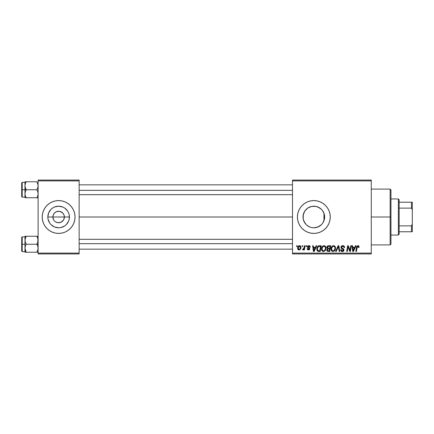 <?xml version="1.0" encoding="UTF-8"?>
<svg xmlns="http://www.w3.org/2000/svg" width="434" height="434" viewBox="0 0 434 434"><rect width="100%" height="100%" fill="white"/><g stroke="black" fill="none" stroke-linecap="round" stroke-linejoin="round"><path stroke-width="0.65" d="M53.599 219.772L52.883 217A5.745 5.745 0 0 0 58.628 222.745A5.745 5.745 0 0 0 64.373 217L69.424 217A10.801 10.801 0 0 1 58.628 227.801A10.801 10.801 0 0 1 47.827 217L64.373 217A5.745 5.745 0 0 1 58.628 222.745A5.745 5.745 0 0 1 52.883 217L53.317 214.803L54.565 212.937L56.431 211.694L59.377 211.304M55.905 222.056L57.814 222.685M58.151 222.723L60.825 222.306L57.879 222.696M54.565 221.063L53.849 220.19L54.565 221.063M62.279 212.568L59.746 211.369L62.686 212.937L63.934 214.803L64.373 217L63.657 219.772M73.791 223.277A16.411 16.411 0 0 0 75.039 217A16.411 16.411 0 0 1 58.628 233.411A16.411 16.411 0 0 1 42.217 217A16.411 16.411 0 0 0 43.46 223.277M47.024 228.604A16.411 16.411 0 0 0 58.617 233.411L61.829 233.096L64.905 232.163A16.411 16.411 0 0 0 73.785 223.288L74.724 220.201L75.039 217L74.724 213.799L73.791 210.718L72.272 207.881L70.232 205.396L67.742 203.356L64.905 201.837L61.829 200.904L58.628 200.589L55.427 200.904L52.346 201.837L49.509 203.356L47.024 205.396L44.979 207.881L43.465 210.718L42.532 213.799L42.217 217L42.532 220.201L43.465 223.282L44.979 226.119L47.024 228.604L49.509 230.644L52.346 232.163L55.427 233.096L58.628 233.411M58.633 233.411A16.411 16.411 0 0 0 64.905 232.163L67.742 230.644L70.232 228.604L72.272 226.119L73.791 223.282L72.272 226.119M324.426 219.089L324.627 217A10.801 10.801 0 0 1 313.831 227.801A10.801 10.801 0 0 1 303.03 217L303.236 219.094M324.355 219.414L322.809 223L321.464 224.638L317.965 226.977L313.831 227.801L311.721 227.59L309.697 226.977L306.594 225.018M322.636 223.25L323.108 222.523M320.455 225.528L321.833 224.248M315.578 227.655L314.227 227.79L316.158 227.546L319.679 226.076L317.981 226.971M309.198 226.754L309.659 226.96M304.89 223.06L306.328 224.769M303.838 221.096L303.209 218.948L304.809 222.94M328.994 223.277A16.411 16.411 0 0 0 330.241 217A16.411 16.411 0 0 1 313.831 233.411A16.411 16.411 0 0 1 297.42 217A16.411 16.411 0 0 0 313.82 233.411M313.836 233.411A16.411 16.411 0 0 0 320.102 232.163L322.945 230.644L325.435 228.604L327.475 226.119A16.411 16.411 0 0 0 328.988 223.282L329.927 220.201L330.241 217L329.927 213.799L328.994 210.718L327.475 207.881L325.435 205.396L322.945 203.356L320.108 201.837L317.032 200.904L313.831 200.589L310.63 200.904L307.549 201.837L304.711 203.356L302.227 205.396L300.182 207.881L298.668 210.718L297.735 213.799L297.42 217L297.735 220.201L298.668 223.282L300.182 226.119L302.227 228.604L304.711 230.644L307.549 232.163L310.63 233.096L313.831 233.411L317.032 233.096L320.108 232.163M320.118 232.157A16.411 16.411 0 0 0 327.469 226.125L328.994 223.282M79.14 217L292.494 217L79.14 217M57.505 222.631L55.433 221.774M63.402 220.19L60.825 222.306M324.458 215.09L324.458 218.91M323.965 213.278L323.965 220.727M303.225 219.04L303.225 214.955M304.711 222.783L304.066 221.617M305.937 224.367L305.211 223.505M308.612 226.456L308.211 226.222M307.435 225.702L307.039 225.392M313.402 227.79L311.954 227.633M311.221 227.481L310.37 227.232M318.003 226.96L316.028 227.573M321.171 224.915L320.428 225.55M322.435 223.521L321.925 224.145M323.666 221.459L323.449 221.904M292.494 253.928L371.271 253.928L371.271 253.103L292.494 253.103L292.494 180.897L371.271 180.897L371.271 253.103L371.271 180.072L292.494 180.072L371.271 180.072L371.271 180.897L292.494 180.897L292.494 180.072L292.494 253.103L371.271 253.103L371.271 253.928L292.494 253.928L292.494 253.103L292.494 253.928M306.22 245.72L306.084 246.539L306.692 246.539L306.816 245.72L306.22 245.72L306.816 245.72L306.22 245.72L306.084 246.539L306.692 246.539L306.816 245.72L306.692 246.539L306.084 246.539L306.22 245.72M302.194 245.72L302.053 246.539L302.666 246.539L302.791 245.72L302.194 245.72L302.791 245.72L302.194 245.72L302.053 246.539L302.666 246.539L302.791 245.72L302.666 246.539L302.053 246.539L302.194 245.72M324.019 245.644L322.478 246.338L321.551 248.405L321.968 250.711L323.27 251.525L325.039 250.857L325.95 248.807L325.571 246.545L324.019 245.644C322.337 246.045 321.502 247.158 321.513 248.98C321.475 250.44 322.136 251.291 323.498 251.541L325.202 250.673L325.988 248.129C325.999 246.713 325.337 245.888 324.019 245.644M316.169 245.72L315.464 247.288L313.424 247.288L313.234 245.72L312.632 245.72L313.419 251.465L314.151 251.465L316.815 245.72L316.169 245.72L316.815 245.72L316.169 245.72L315.464 247.288L313.424 247.288L313.234 245.72L312.632 245.72L313.419 251.465L314.151 251.465L316.815 245.72L314.151 251.465L313.419 251.465L312.632 245.72L313.234 245.72M328.462 245.72L327.518 246.035L326.932 246.848L326.851 247.868L327.529 248.666L326.921 249.246L326.775 250.472L327.621 251.4L329.791 251.465L330.762 245.72L328.462 245.72C327.431 245.85 326.878 246.447 326.807 247.505L327.529 248.666L326.737 250.071L327.529 251.367L329.791 251.465L330.762 245.72L329.791 251.465L327.529 251.367L326.737 250.071L327.442 248.628M336.258 251.465L335.612 251.465L338.124 245.72L335.612 251.465L336.258 251.465L338.411 246.539L339.16 251.465L339.768 251.465L338.889 245.72L338.124 245.72L338.889 245.72L338.124 245.72L335.612 251.465L336.258 251.465L338.411 246.539L339.16 251.465L339.768 251.465L338.889 245.72L339.768 251.465L339.16 251.465M359.113 246.913L358.419 245.725L356.922 246.154L355.82 251.465L356.423 251.465L357.404 246.534L358.153 246.366L358.457 247.51L359.059 247.434L359.113 246.913L359.059 247.434L359.113 246.913L357.936 245.644L356.531 247.255L355.82 251.465L356.423 251.465L357.111 247.396L357.898 246.317L358.457 247.51L359.059 247.434L358.457 247.51L358.359 246.523M350.005 250.038L350.748 245.72L349.95 250.586L348.296 245.72L347.667 245.72L346.69 251.465L347.298 251.465L348.101 246.588L349.744 251.465L350.374 251.465L351.35 245.72L350.748 245.72L351.35 245.72L350.748 245.72L349.95 250.586L348.296 245.72L347.667 245.72L346.69 251.465L347.298 251.465L348.101 246.588L349.744 251.465L350.374 251.465L351.35 245.72L350.374 251.465L349.744 251.465M355.484 245.72L354.779 247.288L352.739 247.288L352.544 245.72L351.947 245.72L352.733 251.465L353.46 251.465L356.13 245.72L355.484 245.72L356.13 245.72L355.484 245.72L354.779 247.288L352.739 247.288L352.544 245.72L351.947 245.72L352.733 251.465L353.46 251.465L356.13 245.72L353.46 251.465L352.733 251.465L351.947 245.72L352.544 245.72M342.784 245.644L341.281 246.355L340.999 247.597L341.45 248.525L343.251 249.642L343.294 250.402L341.959 250.803L341.281 249.691L340.685 249.751L341.151 251.08L342.193 251.536L343.516 251.14L343.956 249.827L343.571 249.002L341.737 247.781L341.672 246.87L343.055 246.344L343.728 246.686L343.967 247.662L344.563 247.592L344.157 246.165L342.784 245.644C341.694 245.693 341.091 246.257 340.983 247.331L343.37 250.049L342.377 250.868L341.281 249.691L340.679 249.876C340.761 250.923 341.319 251.476 342.361 251.541C343.354 251.508 343.891 250.998 343.967 250.017L343.294 248.758L341.737 247.781L341.58 247.277L342.746 246.317L343.815 246.816L343.967 247.662L344.563 247.592C344.585 246.36 343.988 245.709 342.784 245.644M333.567 245.644L332.026 246.338L331.099 248.405L331.516 250.711L332.818 251.525L334.587 250.857L335.498 248.807L335.119 246.545L333.567 245.644C331.885 246.045 331.05 247.158 331.061 248.98C331.023 250.44 331.684 251.291 333.046 251.541L334.75 250.673L335.536 248.129C335.547 246.713 334.891 245.888 333.567 245.644M310.25 247.06L310.028 246.208L309.388 245.725L307.847 245.948L307.489 247.266L309.127 248.937L308.341 249.441L307.711 248.628L307.115 248.704L307.408 249.555L308.715 249.957L309.681 249.143L309.54 248.156L308.08 247.092L308.259 246.322L309.22 246.262L309.654 247.212L310.25 247.06C310.207 246.154 309.735 245.682 308.824 245.644L307.413 246.854L309.127 248.877L308.503 249.452L307.711 248.628L307.115 248.704L308.476 249.973L309.724 248.785L308.01 246.81L308.796 246.17L309.654 247.212L310.25 247.136L309.643 247.022M317.959 246.224L319.516 245.72L318.155 246.078L317.238 247.212L316.82 248.866L317.07 250.483L318.079 251.389L320.243 251.465L321.214 245.72L318.594 245.856C317.373 246.561 316.777 247.646 316.815 249.116L318.079 251.389L320.243 251.465L321.214 245.72L320.243 251.465L317.916 251.335M299.503 245.644L298.473 246.056L297.74 247.353L297.805 249.149L298.722 249.941L300.1 249.566L300.827 248.215L300.74 246.414L299.503 245.644C298.223 245.964 297.605 246.827 297.643 248.226C297.615 249.241 298.077 249.821 299.037 249.973C300.35 249.653 300.979 248.769 300.925 247.309C300.919 246.328 300.447 245.774 299.503 245.644M304.494 245.72L303.892 248.519L303.377 249.214L302.802 249.17L302.563 249.821L303.301 249.865L303.941 249.035L303.789 249.897L304.391 249.897L305.097 245.72L304.494 245.72L305.097 245.72L304.494 245.72L304.191 247.391L302.563 249.821L302.97 249.973L303.941 249.035L303.789 249.897L304.391 249.897L305.097 245.72L304.391 249.897L303.789 249.897M296.672 245.72L296.531 246.539L297.144 246.539L297.268 245.72L296.672 245.72L297.268 245.72L296.672 245.72L296.531 246.539L297.144 246.539L297.268 245.72L297.144 246.539L296.531 246.539L296.672 245.72M323.108 211.472L323.661 212.535M321.925 209.85L322.636 210.745M320.428 208.45L321.317 209.221M316.023 206.427L319.749 207.967M306.192 224.638L303.854 221.134L303.236 219.105L303.236 214.895L304.852 211L307.831 208.022L311.721 206.41L315.936 206.41L319.668 207.919M313.972 206.204L315.589 206.345M311.943 206.367L313.424 206.21M310.353 206.774L311.221 206.519M308.205 207.778L309.209 207.24M304.89 210.946L307.435 208.298M305.688 209.904L305.937 209.627M306.594 208.982L307.033 208.608M304.071 212.378L304.711 211.212M305.211 210.495L305.682 209.91M317.965 207.023L321.464 209.362L322.809 211L323.807 212.866L324.627 217A10.801 10.801 0 0 0 313.831 206.199A10.801 10.801 0 0 0 303.03 217L303.795 213.007M324.415 214.879L324.355 214.586M64.373 217L52.883 217A5.745 5.745 0 0 1 58.628 211.255A5.745 5.745 0 0 1 64.373 217A5.745 5.745 0 0 0 58.628 211.255A5.745 5.745 0 0 0 52.883 217L47.827 217L48.651 212.866L50.99 209.362L52.628 208.022L54.494 207.023L58.628 206.199L62.756 207.023L64.628 208.022L67.606 211L68.605 212.866L69.218 214.895L69.218 219.105L68.605 221.134L66.261 224.638L64.628 225.978L60.733 227.59L58.628 227.801L54.494 226.977L50.99 224.638L49.65 223L48.033 219.105L47.827 217A10.801 10.801 0 0 1 58.628 206.199A10.801 10.801 0 0 1 69.424 217L64.373 217M38.111 253.928L79.14 253.928L79.14 253.103L38.111 253.103L38.111 180.897L79.14 180.897L79.14 253.103L79.14 180.072L38.111 180.072L79.14 180.072L79.14 180.897L38.111 180.897L38.111 180.072L38.111 253.103L79.14 253.103L79.14 253.928L38.111 253.928L38.111 253.103L38.111 253.928M313.82 200.589A16.411 16.411 0 0 0 297.42 217A16.411 16.411 0 0 1 313.831 200.589A16.411 16.411 0 0 1 330.241 217A16.411 16.411 0 0 0 328.994 210.723M328.988 210.718A16.411 16.411 0 0 0 320.118 201.843M320.102 201.837A16.411 16.411 0 0 0 313.836 200.589M324.426 214.911L324.42 219.105M304.809 211.065L304.57 211.445M309.659 207.04L308.612 207.544M312.241 206.318L311.764 206.4M311.683 206.416L310.348 206.779M321.827 209.747L320.444 208.461M324.171 220.119L324.171 213.881L322.429 210.468M43.46 210.723A16.411 16.411 0 0 0 42.217 217A16.411 16.411 0 0 1 58.628 200.589A16.411 16.411 0 0 1 75.039 217A16.411 16.411 0 0 0 73.791 210.723M70.232 205.396A16.411 16.411 0 0 0 58.633 200.589M58.617 200.589A16.411 16.411 0 0 0 43.465 210.712L44.979 207.881M73.791 210.718L72.272 207.881M43.465 223.282L44.979 226.119M53.849 213.81L53.599 214.228M59.1 211.277L56.431 211.694M59.746 211.369L59.442 211.315M63.071 213.36L62.686 212.937M63.657 214.228L63.402 213.81M348.958 249.3L348.811 248.904M347.884 248.096L347.298 251.465L346.69 251.465L347.667 245.72L348.296 245.72L349.489 249.024M353.026 249.404L352.82 247.96L354.453 247.96L353.178 250.836L352.82 247.96L354.453 247.96L353.157 250.478M353.07 249.707L353.102 249.989M358.479 247.385L357.806 246.322M358.457 247.51L358.517 247.011L358.457 247.51M357.139 247.25L356.423 251.465L355.82 251.465L356.558 247.109M356.591 246.962L356.672 246.68M358.527 245.769L358.826 245.991M343.169 245.671L343.576 245.774M344.374 246.517L344.482 246.838M344.563 247.592L343.967 247.662M342.898 246.322L342.54 246.328M341.591 247.136L341.775 247.83M342.35 248.221L343.294 248.758M343.874 249.474L343.956 249.81M343.945 250.32L343.723 250.895M343.712 250.912L343.321 251.291M342.67 251.519L343.044 251.427M342.03 251.514L341.699 251.432M341.71 251.438L341.157 251.085M341.151 251.08L340.712 250.217M340.679 249.876L341.281 249.691M341.455 250.423L341.959 250.803M342.166 250.852L342.941 250.754M343.251 250.483L342.903 249.371M343.365 250.141L343.148 249.539M342.898 249.371L342.518 249.154M342.399 249.089L342.117 248.942M341.113 246.653L341.27 246.376M338.547 247.673L338.493 247.293M338.411 246.539L337.923 247.706M335.276 246.843L335.509 247.684M335.363 249.469L335.026 250.277M331.516 250.711L331.294 250.309M331.158 249.876L331.082 249.431M331.207 247.841L331.142 248.123M334.912 248.666L334.283 250.228L333.643 250.738M334.028 250.489L333.068 250.868C332.102 250.678 331.636 250.071 331.657 249.045L331.701 249.55M332.194 250.51L331.657 249.045C331.625 247.613 332.243 246.702 333.524 246.317L333.09 246.393M332.205 247.12L331.901 247.711L332.677 246.615L333.524 246.317C334.473 246.496 334.945 247.092 334.939 248.102L334.907 248.677M334.771 249.322L334.451 250M333.241 250.857L334.001 250.51M334.864 247.472L334.939 248.102M326.867 247.944L326.807 247.505M326.84 247.168L326.932 246.843M326.954 246.789L327.393 246.138M327.518 246.029L328.12 245.758M326.775 250.472L326.916 250.857M328.278 250.792L329.303 250.792L329.601 249.002L328.63 249.002L329.601 249.002L329.303 250.792L328.278 250.792L327.334 250.044L327.768 249.165L327.393 250.385L327.659 249.241L328.381 249.013M328.451 248.329L329.715 248.329L330.046 246.393L328.929 246.393L330.046 246.393L329.715 248.329L328.451 248.329L327.404 247.526L327.458 247.868M327.469 247.901L328.337 246.42M327.426 247.299L327.735 246.707M309.616 246.827L309.241 246.279M309.561 246.648L309.024 246.192L308.259 246.322M308.026 246.669L308.259 247.293M308.01 246.81L308.607 247.516M309.426 248.015L309.654 248.367M309.599 249.349L309.366 249.653M309.458 249.561L309.171 249.8M307.115 248.704L307.711 248.628L307.896 249.192M308.308 249.431L308.71 249.425M309.116 248.991L308.503 249.452L309.127 248.877L309.03 248.476M309.127 248.877L307.413 246.854L307.717 247.613M309.1 248.617L308.129 247.917M309.068 248.536L308.579 248.167L309.068 248.536M307.668 246.132L308.531 245.666M309.111 245.666L309.708 245.883M310.104 246.338L310.207 246.637M308.406 247.396L308.71 247.57M313.717 249.404L313.511 247.96L315.138 247.96L313.869 250.836L313.511 247.96L315.138 247.96L313.842 250.478M313.755 249.707L313.793 249.989M317.753 251.253L317.476 251.047M316.869 249.81L316.825 249.463L316.869 249.81M316.912 248.134L316.983 247.852M317.048 247.662L317.238 247.212M318.702 245.823L319.05 245.752M319.728 246.393L320.498 246.393L319.755 250.792L317.932 250.586L317.411 249.149C317.373 247.461 318.149 246.539 319.728 246.393L320.498 246.393L319.755 250.792L318.22 250.727M317.932 250.586L317.411 249.149L317.476 249.827M317.449 248.563L318.122 246.957L319.288 246.414M319.218 246.42L318.659 246.561M318.279 246.805L317.856 247.337M317.574 247.993L317.471 248.411M317.422 248.856L317.411 249.149L317.422 248.856M324.665 245.763L325.153 246.051M325.88 247.25L325.657 246.702M325.88 247.261L325.961 247.684M321.968 250.711L321.751 250.315M321.61 249.886L321.534 249.441M321.523 248.682L321.545 248.411M321.985 247.033L322.305 246.539M325.359 248.666L324.735 250.228L324.095 250.738M324.48 250.489L323.514 250.868C322.554 250.678 322.088 250.071 322.109 249.045L322.153 249.55M322.646 250.51L322.109 249.045C322.077 247.613 322.695 246.702 323.976 246.317L323.753 246.338M322.657 247.12L322.353 247.711L323.129 246.615L323.976 246.317C324.925 246.496 325.397 247.092 325.391 248.102L325.359 248.677M325.223 249.322L324.903 250M323.693 250.857L324.453 250.51M323.862 246.322L323.542 246.393M325.316 247.472L325.375 247.787M299.672 245.655L300.241 245.85M300.827 248.215L300.74 248.519M300.697 248.639L300.502 249.056M299.482 249.913L299.145 249.968M297.805 249.149L297.957 249.42M297.708 248.845L297.653 248.541M297.67 247.733L297.832 247.054M298.201 246.349L298.473 246.056M298.521 249.197L298.256 247.901L299.324 246.192L300.328 247.375C300.382 248.427 299.965 249.121 299.059 249.452L298.245 248.064M298.364 247.391L298.695 246.669M300.176 248.357L299.78 249.1M299.672 249.208L299.145 249.447M300.312 247.711L300.257 248.036M298.907 246.42L299.335 246.186M298.608 246.81L298.467 247.092M299.699 246.197L299.97 246.344M303.301 249.865L303.583 249.599M302.563 249.821L302.97 249.973L302.563 249.821L302.802 249.17L303.236 249.279M302.802 249.17L303.106 249.3M303.594 249.018L303.795 248.736M303.892 248.519L304.028 248.123M304.066 247.971L304.191 247.391M333.068 250.868L332.449 250.706M334.864 248.948L334.798 249.23M323.514 250.868L322.901 250.706M325.316 248.948L325.25 249.23M298.256 247.901L298.315 247.575M390.144 217L390.963 217L390.963 189.918L390.963 244.082L390.963 217L390.144 217L390.144 189.099L390.144 217L371.271 217L390.144 217L390.144 244.901L390.144 217M25.074 186.81L24.982 189.756L26.219 189.756L25.329 187.824L24.982 185.763L25.324 183.712L26.219 181.77L36.874 181.77L38.018 184.71L38.024 186.794L36.874 189.756L26.219 189.756L25.074 186.81M22.194 189.756L22.194 182.372L22.194 189.756L24.982 189.756L24.982 193.748L25.324 191.698L26.219 189.756L36.874 189.756L37.763 191.687L38.111 193.748L37.769 195.799L36.874 197.747L26.219 197.747L25.329 195.815L24.982 193.748L24.982 197.747L38.024 197.747L36.874 197.747L37.769 195.805L36.874 197.747L37.769 195.805L38.111 193.748L37.763 191.687L36.874 189.756L38.024 186.794L38.04 184.835L36.874 181.77L26.219 181.77L25.329 183.707L26.219 181.77L24.982 181.77L26.219 181.77L24.982 181.77L24.982 189.756L22.194 189.756L22.194 197.139L22.194 189.756L21.7 189.756L22.194 189.756M21.7 182.866L21.7 189.756L21.7 182.866L22.194 182.372L24.982 182.372M38.111 197.747L37.769 197.747L38.111 197.747M25.188 195.333L24.982 193.748L24.982 197.747L26.219 197.747L25.329 195.815M37.904 184.184L37.769 183.712M26.219 181.77L25.324 183.712L24.982 185.763L24.982 181.77L25.329 181.77M24.982 193.857L25.324 191.698L26.219 189.756L24.982 189.756L24.982 193.748M21.7 196.651L21.7 189.756L21.7 196.651L22.194 197.139L24.982 197.139M25.324 195.799L26.219 197.747M36.874 197.747L38.024 197.747M79.14 190.336L292.494 190.336L79.14 190.336M25.215 184.076L25.324 183.712M37.877 195.436L37.769 195.799M292.494 243.664L79.14 243.664L292.494 243.664M38.018 247.19L38.024 249.279L36.874 252.23L37.769 250.293L36.874 252.23L26.219 252.23L25.329 250.299L24.982 248.237L25.324 246.186L26.219 244.244L25.074 241.299L25.069 239.215L26.219 236.253L25.074 239.21L26.219 236.253L24.982 236.253L25.329 236.253L24.982 236.253L24.982 244.244L21.7 244.244L21.7 251.134L21.7 237.349L22.194 251.628L22.194 244.244L24.982 244.244L24.982 252.23L38.024 252.23L36.874 252.23L38.024 249.279L37.763 250.299L38.111 248.237L37.763 246.176L38.018 247.19M36.874 244.244L37.763 246.176L36.874 244.244L26.219 244.244L38.111 244.244L36.874 244.244L37.769 242.302L36.874 244.244M26.181 252.165L24.982 248.237L25.324 246.186L26.219 244.244L25.329 242.313L24.982 240.252L24.982 252.23M25.188 249.816L25.324 250.288M37.904 238.667L37.769 242.302L38.018 239.199L36.874 236.253L26.219 236.253L36.874 236.253L37.763 238.185M38.111 236.253L36.874 236.253L38.111 236.253M38.111 252.23L37.769 252.23L38.111 252.23M24.982 236.861L22.194 236.861L22.194 244.244L22.194 236.861L21.7 237.349M25.074 236.253L24.982 240.252L25.329 238.185L26.219 236.253L25.329 236.253L26.219 236.253M25.074 252.23L26.219 252.23M37.769 238.201L36.874 236.253M36.874 252.23L37.769 252.23M25.215 238.559L25.324 238.201M37.877 249.924L37.769 250.288M398.352 198.946L399.171 199.77L399.171 202.228L399.171 199.77L398.352 198.946L390.963 198.946L398.352 198.946L398.352 235.054L390.963 235.054L398.352 235.054L398.352 198.946M399.171 234.23L398.352 235.054L399.171 234.23L399.171 231.772L399.171 234.23M399.171 208.125L399.171 225.875L399.171 202.228L399.171 208.125L411.481 208.125L412.3 209.844L412.3 224.156L411.481 225.875L399.171 225.875L399.171 231.772L399.171 225.875L411.481 225.875L411.481 231.772L412.3 231.772L412.3 224.156L412.3 231.772L411.481 231.772L411.481 225.875L412.3 224.156L412.3 202.228L399.171 202.228L411.481 202.228L411.481 208.125L411.481 202.228L412.3 202.228L412.3 209.844L411.481 208.125L399.171 208.125M399.171 231.772L411.481 231.772L399.171 231.772M371.271 189.099L390.144 189.099L390.963 189.918M371.271 244.901L390.144 244.901L390.963 244.082M79.14 184.835L292.494 184.835M79.14 194.682L292.494 194.682M292.494 249.165L79.14 249.165M292.494 239.318L79.14 239.318M24.982 251.628L22.194 251.628L21.7 251.134"/></g></svg>

